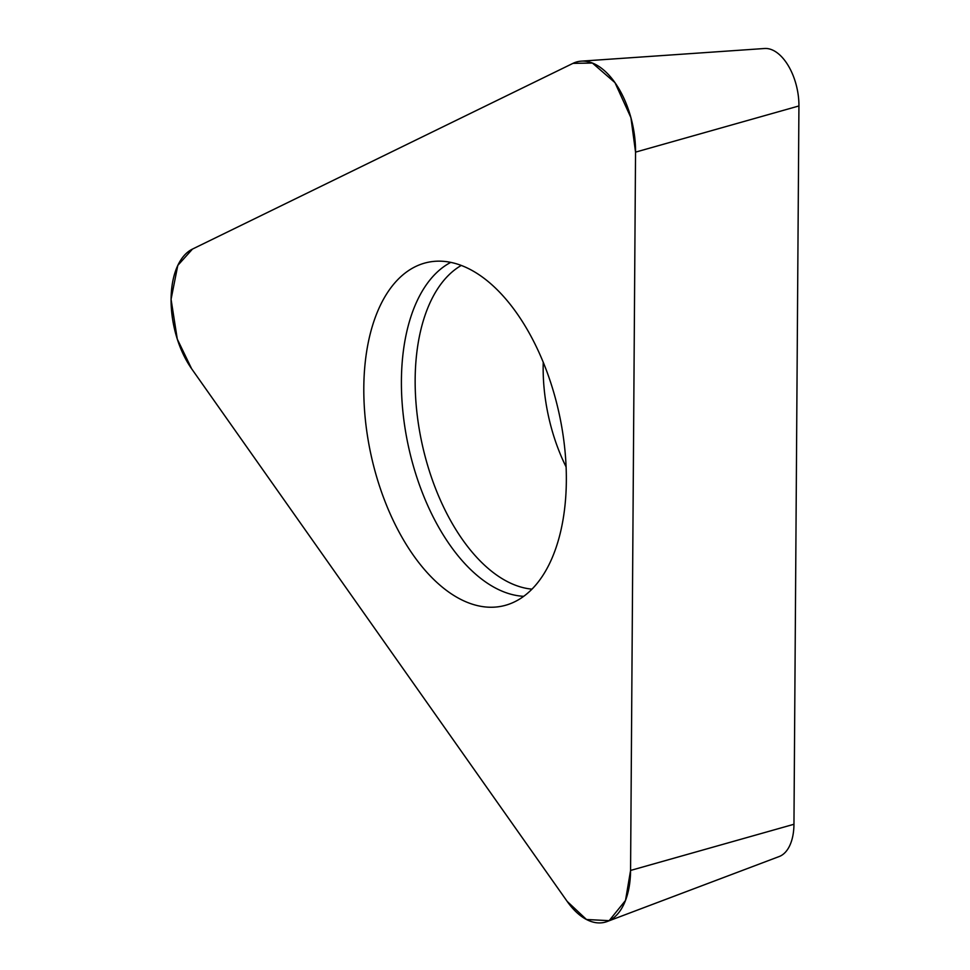 <?xml version="1.0" encoding="UTF-8"?>
<svg xmlns="http://www.w3.org/2000/svg" width="970" height="970" viewBox="0 0 970 970"><rect width="100%" height="100%" fill="white"/><g stroke="black" fill="none" stroke-linecap="round" stroke-linejoin="round"><path stroke-width="1.45" d="M581.175 61.158L764.59 48.5A46.063 25.22 77.7 0 1 798.928 105.96L793.957 824.27A46.063 25.22 77.7 0 1 779.213 856.522L607.22 921.5A72.932 39.928 -102.3 0 0 630.573 870.442L635.544 152.132A72.932 39.928 -102.3 0 0 581.175 61.158A72.932 39.928 -102.3 0 0 572.967 63.365L192.484 249.072A72.932 39.928 -102.3 0 0 191.648 368.782L567.159 901.385A72.932 39.928 -102.3 0 0 607.22 921.5M516.707 313.08A175.873 96.297 -102.3 0 0 431.88 261.621A175.873 96.297 -102.3 0 0 370.989 454.748A175.873 96.297 -102.3 0 0 506.861 604.892A175.873 96.297 -102.3 0 0 566.201 487.861A175.873 96.297 -102.3 0 0 516.707 313.08M191.648 368.782L567.159 901.385L586.486 919.499L609.16 920.663L625.504 900.451L630.573 870.442L635.544 152.132L630.924 117.673L614.968 82.632L592.415 63.05L572.967 63.365L192.484 249.072L177.789 265.416L171.072 299.293L177.28 339.088L191.648 368.782M798.928 105.96L635.544 152.132M630.573 870.442L793.957 824.27M523.715 596.32A172.805 94.624 77.7 0 1 450.153 545.37A172.805 94.624 77.7 0 1 450.771 262.373M461.283 265.44A168.125 92.065 -102.3 0 0 462.593 539.744A168.125 92.065 -102.3 0 0 531.984 589.154M566.104 466.934A128.634 70.434 77.7 0 1 543.249 362.307"/></g></svg>
